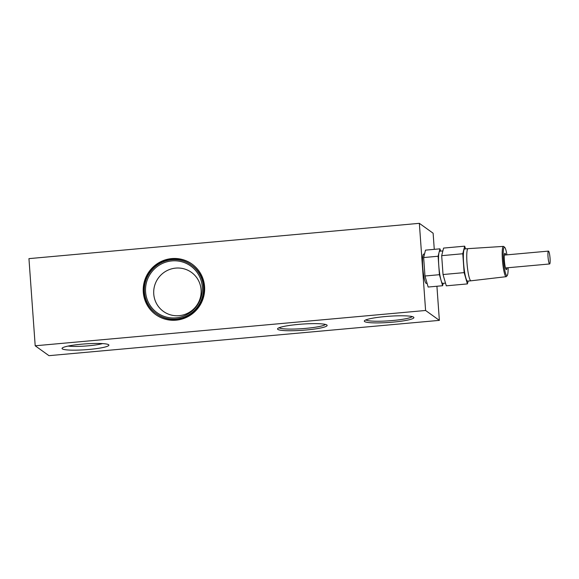<?xml version="1.0" encoding="UTF-8"?>
<svg xmlns="http://www.w3.org/2000/svg" width="579" height="579" viewBox="0 0 579 579"><rect width="100%" height="100%" fill="white"/><g stroke="black" fill="none" stroke-linecap="round" stroke-linejoin="round"><path stroke-width="0.87" d="M550.05 258.263A6.456 0.948 84.8 0 0 548.458 251.105A6.456 0.948 84.8 0 0 548.031 256.808A6.456 0.948 84.8 0 0 549.623 263.966A6.456 0.948 84.8 0 0 550.05 258.263M506.943 254.861A14.28 2.099 84.8 0 0 504.722 247.385A14.28 2.099 84.8 0 0 503.426 259.855A14.28 2.099 84.8 0 0 507.262 275.474A14.28 2.099 84.8 0 0 508.109 267.722M507.262 275.474L506.495 276.465A15.206 2.236 -95.2 0 1 506.176 276.682A15.206 2.236 -95.2 0 1 502.42 259.833A15.206 2.236 -95.2 0 1 503.433 246.393A15.206 2.236 -95.2 0 1 503.788 246.545L504.722 247.385M505.699 268.598A7.339 1.078 84.8 0 0 505.887 267.925M505.822 254.963A8.222 1.209 84.8 0 0 504.75 253.378A8.222 1.209 84.8 0 0 504.374 260.536A8.222 1.209 84.8 0 0 506.22 269.568A8.222 1.209 84.8 0 0 506.987 267.824M506.176 276.682L470.98 280.808A16.147 2.374 -95.2 0 1 470.966 280.808A16.147 2.374 -95.2 0 1 466.992 262.917A16.147 2.374 -95.2 0 1 468.064 248.652A16.147 2.374 -95.2 0 1 468.071 248.652L503.433 246.393M468.064 248.652L464.669 248.956A16.147 2.374 84.8 0 0 463.598 263.221A16.147 2.374 84.8 0 0 467.579 281.112L470.966 280.808M468.179 281.061L467.398 283.913L464.141 272.622L462.787 253.754L464.698 246.169L465.523 248.876M442.87 250.924L439.837 251.199A16.147 2.374 84.8 0 0 439.034 252.538A16.147 2.374 84.8 0 0 438.766 265.471A16.147 2.374 84.8 0 0 441.017 280.214A16.147 2.374 84.8 0 0 442.747 283.363L445.504 283.109M424.537 254L423.712 254.072A14.736 2.164 84.8 0 0 422.735 267.093A14.736 2.164 84.8 0 0 426.368 283.428L427.092 283.363M440.633 251.127L439.968 248.832L438.108 256.244L439.425 274.692L442.617 285.729L443.217 283.319M439.968 248.832L425.507 250.135L423.647 257.554L424.972 276.002L428.156 287.039L442.617 285.729M438.108 256.244L423.647 257.554M439.425 274.692L424.972 276.002M467.398 283.913L446.286 285.823L443.029 274.533L441.676 255.665L443.579 248.08L464.698 246.169M462.787 253.754L441.676 255.665M464.141 272.622L443.029 274.533M504.722 255.057A7.339 1.078 84.8 0 0 504.418 254.434M145.59 291.946A28.769 28.226 -54.3 0 0 175.973 317.849A28.769 28.226 -54.3 0 0 202.274 286.815A28.769 28.226 -54.3 0 0 171.891 260.912A28.769 28.226 -54.3 0 0 145.59 291.946M153.753 294.023A24.029 23.573 -54.3 0 0 179.128 315.664A24.029 23.573 -54.3 0 0 201.087 289.746A24.029 23.573 -54.3 0 0 175.719 268.106A24.029 23.573 -54.3 0 0 153.753 294.023M156.475 313.702L156.931 314.035A29.942 29.384 -54.3 0 0 188.718 315.475A29.942 29.384 -54.3 0 0 203.888 287.046A29.942 29.384 -54.3 0 0 191.852 265.385L191.388 265.059A29.942 29.384 -54.3 0 0 159.609 263.611A29.942 29.384 -54.3 0 0 144.439 292.048A29.942 29.384 -54.3 0 0 156.475 313.702A29.942 29.384 -54.3 0 0 188.255 315.15A29.942 29.384 -54.3 0 0 203.432 286.714A29.942 29.384 -54.3 0 0 191.388 265.059M143.281 292.156A31.114 30.535 -54.3 0 0 155.787 314.658A31.114 30.535 -54.3 0 0 188.819 316.156A31.114 30.535 -54.3 0 0 204.582 286.612A31.114 30.535 -54.3 0 0 192.076 264.104A31.114 30.535 -54.3 0 0 159.044 262.605A31.114 30.535 -54.3 0 0 143.281 292.156M192.3 264.27A31.114 30.535 -54.3 0 0 159.384 263.004A31.114 30.535 -54.3 0 0 143.737 292.482A31.114 30.535 -54.3 0 0 156.019 314.824M81.791 344.172A23.486 2.924 175.9 0 0 62.199 348.109A23.486 2.924 175.9 0 0 89.137 349.441A23.486 2.924 175.9 0 0 108.671 344.773A23.486 2.924 175.9 0 0 81.791 344.172M68.076 346.068A20.178 2.511 175.9 0 0 88.384 345.801A20.178 2.511 175.9 0 0 102.563 343.593M325.427 324.428A23.392 2.909 -4.1 0 1 305.9 328.365A23.392 2.909 -4.1 0 1 279.107 327.75M306.233 329.987A24.861 3.098 -4.1 0 1 277.717 328.568A24.861 3.098 -4.1 0 1 298.46 324.399A24.861 3.098 -4.1 0 1 326.918 325.043A24.861 3.098 -4.1 0 1 306.233 329.987M412.183 316.583A23.392 2.909 -4.1 0 1 392.656 320.52A23.392 2.909 -4.1 0 1 365.863 319.905M392.989 322.141A24.861 3.098 -4.1 0 1 364.473 320.723A24.861 3.098 -4.1 0 1 385.216 316.554A24.861 3.098 -4.1 0 1 413.674 317.198A24.861 3.098 -4.1 0 1 392.989 322.141M434.272 249.346L433.121 233.214L419.348 223.328L28.95 258.632L35.196 345.786L48.969 355.672L439.367 320.368L436.921 286.243M35.196 345.786L425.594 310.482L439.367 320.368M419.348 223.328L425.594 310.482M548.458 251.105L504.338 255.093M549.623 263.966L505.503 267.961"/></g></svg>
